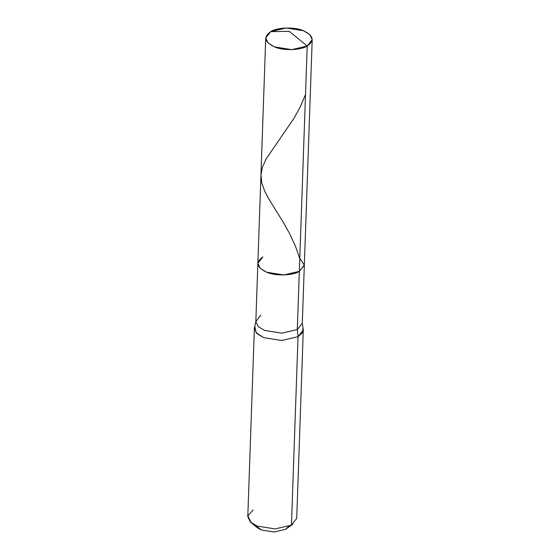 <?xml version="1.0" encoding="UTF-8"?>
<svg xmlns="http://www.w3.org/2000/svg" width="560" height="560" viewBox="0 0 560 560"><rect width="100%" height="100%" fill="white"/><g stroke="black" fill="none" stroke-linecap="round" stroke-linejoin="round"><path stroke-width="0.84" d="M262.871 256.935C255.339 262.276 256.613 267.372 266.686 272.23C275.065 276.157 293.02 275.674 299.334 271.348L307.202 46.018L289.233 31.325L270.739 31.612C277.053 27.286 295.008 26.796 303.387 30.723C313.46 35.588 314.734 40.684 307.202 46.018L312.207 39.627L309.785 34.573L303.387 30.723L286.272 28L270.739 31.612C263.207 36.946 264.481 42.042 274.554 46.9C282.933 50.827 300.888 50.344 307.202 46.018L289.233 31.325L270.739 31.612L265.734 38.003L268.156 43.05L274.554 46.9L291.669 49.63L307.202 46.018L299.334 271.348L304.339 264.957L299.334 271.348L283.801 274.96L266.686 272.23L260.281 268.38L257.866 263.333L260.281 268.38L266.686 272.23L283.801 274.96L299.334 271.348L304.332 265.118L299.789 258.23L304.332 265.118L299.334 271.348L297.297 329.56L302.309 323.162L297.297 329.56L299.334 271.348C293.02 275.674 275.065 276.157 266.686 272.23C256.613 267.372 255.339 262.276 262.871 256.935L257.866 263.333L265.734 38.003M255.297 525.273L261.408 529.991L274.015 532L285.46 529.34L292.866 524.23L291.445 525.119L298.025 336.7L297.297 329.56L281.771 333.165L264.656 330.442L258.251 326.592L255.829 321.538L258.251 326.592L264.656 330.442L281.771 333.165L297.297 329.56L298.025 336.7L303.296 329.966L302.995 327.992L302.393 332.822L298.025 336.7L281.673 340.501L263.662 337.631L256.921 333.578L254.373 328.258L254.807 326.312L256.067 332.661L263.662 337.631L281.673 340.501L298.025 336.7L291.445 525.119L285.46 529.34L274.015 532L261.408 529.991L257.306 527.702L251.223 522.774L257.082 526.05L275.093 528.92L291.445 525.119L285.46 529.34L288.631 526.442M303.296 329.966L296.716 518.392L291.445 525.119L275.093 528.92L257.082 526.05L250.341 521.997L247.793 516.677L254.373 328.258M254.807 326.312L255.829 321.538L260.841 315.147M253.064 509.95L247.877 515.914L251.223 522.774M305.508 94.507L300.531 106.316L293.902 118.44L266.259 158.718L262.374 167.307L260.939 175.231L261.842 183.239L264.761 191.254L268.849 199.003L283.115 222.019L289.632 233.639L295.435 246.162L299.579 258.09M302.995 327.992L302.309 323.162L312.207 39.627M255.829 321.538L257.866 263.333"/></g></svg>
